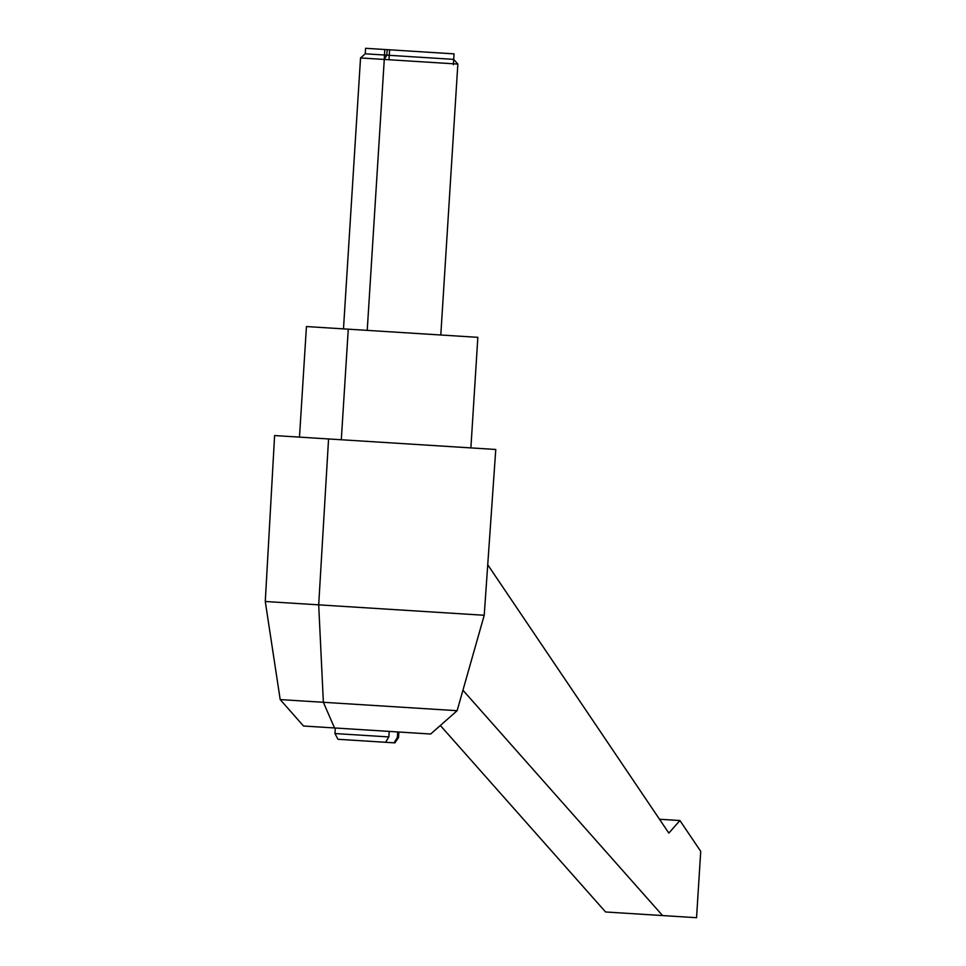 <?xml version="1.0" encoding="UTF-8"?>
<svg xmlns="http://www.w3.org/2000/svg" width="966" height="966" viewBox="0 0 966 966"><rect width="100%" height="100%" fill="white"/><g stroke="black" fill="none" stroke-linecap="round" stroke-linejoin="round"><path stroke-width="1.45" d="M299.484 437.115L306.439 326.544L348.267 329.177L341.3 439.747L348.267 329.177L464.26 336.47L440.798 334.997L457.848 64.07L384.275 59.445L457.848 64.07L453.694 59.373L386.823 55.171L384.275 59.445L367.225 330.36L384.275 59.445L386.823 55.159L447.463 58.974L365.233 53.806L360.535 57.948L384.275 59.445L360.535 57.948L343.485 328.875M338.752 739.34L394.043 742.818L397.364 737.469L398.547 737.553L397.364 737.469L397.702 731.95L397.364 737.469L394.043 742.818L385.555 742.286L337.931 739.28L334.96 733.544L388.863 736.937L385.555 742.286L388.863 736.937L334.96 733.544L335.311 728.014M398.886 732.023L398.547 737.553L394.877 742.866L394.043 742.818M389.213 731.407L388.863 736.937L389.213 731.407M334.538 727.966L303.517 726.021L280.2 699.577L265.276 601.492L274.61 435.557L328.561 438.95L318.695 604.849L265.276 601.492L318.695 604.849L328.561 438.95L495.763 449.468L484.22 615.27L318.695 604.849L323.369 702.294L280.2 699.577L323.369 702.294L318.695 604.849L484.22 615.27L457.123 710.698L323.369 702.294L334.538 727.966L323.369 702.294L457.123 710.698L430.679 734.015L334.538 727.966L399.658 732.071M328.561 438.95L470.889 447.898L477.844 337.327L348.267 329.177M487.745 564.772L668.846 833.09L679.919 820.532L700.724 851.348L696.546 917.7L662.579 915.563L462.943 690.243L662.579 915.563L605.585 911.976L440.351 725.49L605.585 911.976L696.546 917.7L700.724 851.348L679.919 820.532L659.512 819.253L679.919 820.532L668.846 833.09L487.745 564.772M453.416 63.792L454.044 53.867L384.818 49.508L384.202 59.445M365.571 48.517L365.233 53.806L365.583 48.3L389.6 49.809L388.972 59.735M387.161 49.652L386.823 55.159L387.161 49.652M454.032 54.084L453.368 64.71"/></g></svg>
